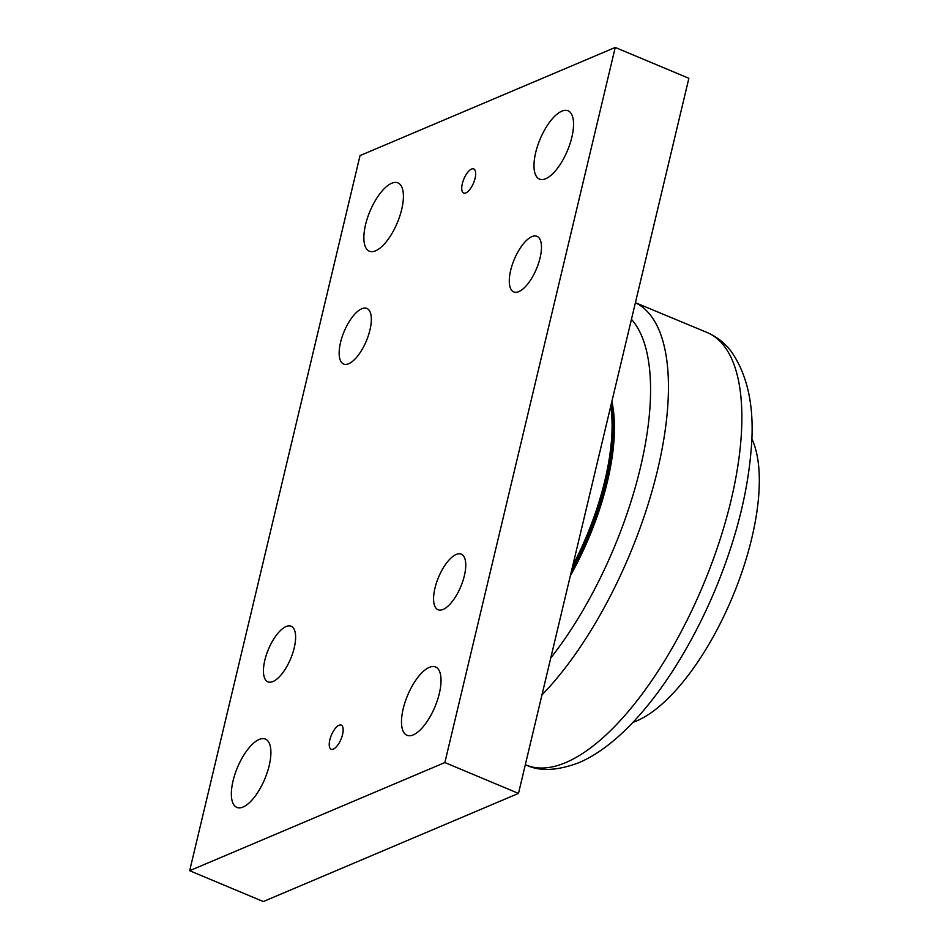<?xml version="1.0" encoding="UTF-8"?>
<svg xmlns="http://www.w3.org/2000/svg" width="949" height="949" viewBox="0 0 949 949"><rect width="100%" height="100%" fill="white"/><g stroke="black" fill="none" stroke-linecap="round" stroke-linejoin="round"><path stroke-width="1.42" d="M632.888 722.379A163.347 65.398 -67.3 0 0 751.786 538.19A163.347 65.398 -67.3 0 0 751.738 438.58M611.856 401.522A153.548 61.471 112.7 0 1 607.384 481.736A153.548 61.471 112.7 0 1 570.349 575.758M611.334 403.752A153.548 61.471 112.7 0 1 606.269 481.273A153.548 61.471 112.7 0 1 571.381 571.44M571.773 569.78A152.457 61.033 -67.3 0 0 610.931 405.425M610.741 406.208A154.628 61.91 112.7 0 1 572.781 565.545M189.67 870.707L263.3 901.55L518.498 793.4L688.867 78.293L615.237 47.45L444.867 762.557L189.67 870.707L360.027 155.6L615.237 47.45M339.042 725.261A13.072 5.231 112.7 0 1 341.249 725.131A13.072 5.231 112.7 0 1 341.023 739.2A13.072 5.231 112.7 0 1 331.154 749.236A13.072 5.231 112.7 0 1 330.489 737.527A13.072 5.231 112.7 0 1 339.042 725.261M471.546 169.064A13.072 5.231 112.7 0 1 473.753 168.934A13.072 5.231 112.7 0 1 473.527 183.003A13.072 5.231 112.7 0 1 463.658 193.038A13.072 5.231 112.7 0 1 462.993 181.33A13.072 5.231 112.7 0 1 471.546 169.064M561.82 111.163A37.023 14.828 112.7 0 1 568.071 110.784A37.023 14.828 112.7 0 1 567.443 150.654A37.023 14.828 112.7 0 1 539.471 179.088A37.023 14.828 112.7 0 1 537.585 145.921A37.023 14.828 112.7 0 1 561.82 111.163M391.676 183.264A37.023 14.828 112.7 0 1 397.939 182.884A37.023 14.828 112.7 0 1 397.311 222.754A37.023 14.828 112.7 0 1 369.339 251.188A37.023 14.828 112.7 0 1 367.453 218.021A37.023 14.828 112.7 0 1 391.676 183.264M429.316 667.361A37.023 14.828 112.7 0 1 435.567 666.981A37.023 14.828 112.7 0 1 434.939 706.851A37.023 14.828 112.7 0 1 406.967 735.273A37.023 14.828 112.7 0 1 405.081 702.118A37.023 14.828 112.7 0 1 429.316 667.361M259.172 739.461A37.023 14.828 112.7 0 1 265.435 739.081A37.023 14.828 112.7 0 1 264.807 778.951A37.023 14.828 112.7 0 1 236.823 807.385A37.023 14.828 112.7 0 1 234.949 774.218A37.023 14.828 112.7 0 1 259.172 739.461M443.112 609.424A30.131 12.064 112.7 0 1 438.023 609.732A30.131 12.064 112.7 0 1 438.533 577.289A30.131 12.064 112.7 0 1 461.297 554.145A30.131 12.064 112.7 0 1 462.827 581.144A30.131 12.064 112.7 0 1 443.112 609.424M518.83 291.604A30.131 12.064 112.7 0 1 513.741 291.912A30.131 12.064 112.7 0 1 514.251 259.457A30.131 12.064 112.7 0 1 537.015 236.325A30.131 12.064 112.7 0 1 538.546 263.312A30.131 12.064 112.7 0 1 518.83 291.604M348.698 363.704A30.131 12.064 112.7 0 1 343.597 364.013A30.131 12.064 112.7 0 1 344.119 331.557A30.131 12.064 112.7 0 1 366.883 308.425A30.131 12.064 112.7 0 1 368.414 335.412A30.131 12.064 112.7 0 1 348.698 363.704M272.98 681.524A30.131 12.064 112.7 0 1 267.891 681.833A30.131 12.064 112.7 0 1 268.401 649.389A30.131 12.064 112.7 0 1 291.165 626.257A30.131 12.064 112.7 0 1 292.695 653.244A30.131 12.064 112.7 0 1 272.98 681.524M444.867 762.557L518.498 793.4M631.441 319.339A221.153 88.542 112.7 0 1 640.385 467.75A221.153 88.542 112.7 0 1 550.776 657.942M565.663 762.605A234.439 93.856 112.7 0 1 526.327 765.131C539.945 771.561 557.431 770.766 578.76 762.735C628.629 741.774 681.157 671.394 715.617 588.748C735.629 540.23 747.444 494.168 751.074 450.573C754.918 409.031 748.286 375.958 731.181 351.367C724.822 343.052 716.91 336.812 707.456 332.648A234.439 93.856 112.7 0 1 731.074 500.265A234.439 93.856 112.7 0 1 565.663 762.605M541.95 694.965A234.213 93.773 -67.3 0 0 657.669 469.613A234.213 93.773 -67.3 0 0 635.391 302.755M635.403 302.684L707.456 332.648M525.331 764.728L526.327 765.131"/></g></svg>
